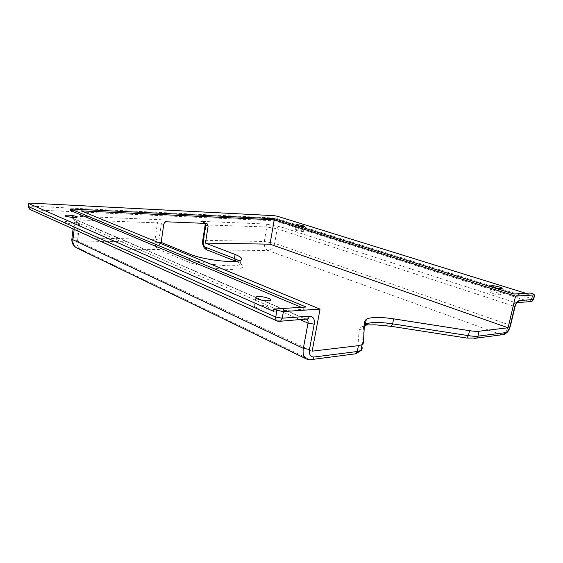 <?xml version="1.0" encoding="UTF-8"?>
<svg xmlns="http://www.w3.org/2000/svg" width="563" height="563" viewBox="0 0 563 563"><rect width="100%" height="100%" fill="white"/><g stroke="black" fill="none" stroke-linecap="round" stroke-linejoin="round"><path stroke-width="0.42" stroke-dasharray="2.81 2.11" d="M255.961 307.384C254.103 306.511 253.639 305.808 254.56 305.266C257.896 304.442 262.112 304.928 267.221 306.715C269.142 307.595 269.621 308.32 268.671 308.876C265.293 309.685 261.056 309.186 255.961 307.384M65.421 222.484L64.836 221.787C65.512 220.977 73.345 221.745 75.625 222.835L76.237 223.546C75.583 224.348 67.666 223.574 65.421 222.484M296.18 230.429L295.033 229.69C296.588 229.444 299.023 229.76 302.331 230.64L303.499 231.393C301.937 231.639 299.495 231.316 296.18 230.429M492.336 293.407C490.148 292.669 489.331 292.141 489.887 291.824C491.569 291.55 494.328 291.958 498.156 293.063C500.373 293.802 501.204 294.329 500.641 294.66C498.938 294.935 496.172 294.512 492.336 293.407M157.689 242.308L77.532 240.971L312.148 351.171M77.532 240.971L81.269 210.865M70.34 210.492L274.371 219.95L513.576 295.617L529.91 294.555L525.87 293.302M529.91 294.555L530.276 293.027M239.071 260.796C241.07 262.133 241.485 263.259 240.317 264.181C236.706 268.079 202.849 264.441 189.661 258.586L161.363 246.805C159.484 245.672 158.689 243.413 158.977 240.028L161.363 223.56L160.898 219.711C159.033 220.126 157.886 221.182 157.443 222.871L155.078 239.338L76.73 237.79L78.94 219.936L157.443 222.871L163.756 224.468M205.15 224.919L266.792 226.966L264.307 241.499L203.729 240.302L206.164 224.693C206.03 223.075 204.221 221.956 200.738 221.343L204.756 223.286M273.435 311.255L305.737 309.157L301.367 307.321M513.576 295.617L513.949 294.048M274.371 219.95L274.575 218.74M305.737 309.157L306.131 307.025M186.86 261.443C196.951 265.778 218.845 269.642 232.026 269.41C245.306 268.628 246.678 265.912 236.136 261.253L207.36 249.958L267.981 250.5L501.619 334.781L474.278 338.335L466.664 337.941L391.264 326.244C371.939 323.528 361.263 324.57 359.236 329.362L357.47 351.896C357.343 352.98 355.999 353.691 353.437 354.05L310.178 359.673L80.108 248.818L158.632 249.522L186.86 261.443C188.316 261.267 189.252 260.31 189.661 258.586L190.315 254.3M158.977 240.028L155.078 239.338C154.642 244.419 155.824 247.811 158.632 249.522C160.068 249.367 160.983 248.466 161.363 246.805M77.342 248.248L80.108 248.818C77.448 246.967 76.322 243.293 76.73 237.79C74.112 237.755 72.507 237.98 71.916 238.473L71.853 238.972M206.846 249.873L207.36 249.958C204.489 248.332 203.285 245.116 203.729 240.302L202.715 240.57M267.981 250.5C265.074 248.987 263.843 245.982 264.307 241.499L274.667 243.322L277.186 228.789L513.393 306.04L508.945 324.802L274.667 243.322C273.583 247.699 271.359 250.092 267.981 250.5M166.486 221.794L160.898 219.711L77.814 216.305C71.473 216.178 69.77 216.889 72.704 218.437L255.525 297.419M255.876 297.574L305.61 319.059M306.793 319.305L278.312 321.234L31.035 209.76L274.807 220.802L529.706 301.684L515.821 302.767L279.403 226.432L265.56 223.997L200.738 221.343L206.417 223.349M533.668 299.234L276.933 218.564L273.625 217.98L29.994 206.114L30.325 203.088M30.17 209.577L31.035 209.76C30.219 209.197 29.867 207.986 29.994 206.114L28.171 206.396M277.334 216.234L276.933 218.564L274.807 220.802L273.625 217.98L274.026 215.657M529.966 301.627L532.035 298.503L533.147 293.914M299.79 319.51L75.139 221.583L74.175 229.437M72.704 218.437L73.718 218.69L75.139 221.583L74.133 220.443C74.71 220.013 76.315 219.844 78.94 219.936C79.073 218.078 78.693 216.875 77.814 216.305M310.502 359.806L308.074 359.602M265.56 223.997C266.531 224.468 266.939 225.453 266.792 226.966L277.186 228.789C277.552 227.318 278.291 226.53 279.403 226.432M510.275 325.4L508.945 324.802C507.312 330.488 504.87 333.81 501.619 334.781L501.689 334.809M363.409 343.078L362.248 348.863L363.529 326.603L364.571 321.389M359.236 329.362C361.46 329.587 362.889 328.665 363.529 326.603L364.381 324.957M516.447 302.894L515.821 302.767C514.758 303.035 513.949 304.126 513.393 306.04L514.751 306.61M236.136 261.253L235.496 261.119M277.482 321.149L278.734 321.382M308.052 318.869L305.716 319.101M474.278 338.335L474.722 338.469M362.248 348.863C361.537 351.143 359.947 352.156 357.47 351.896M254.56 305.266L255.806 297.982M64.836 221.787L65.561 215.749M295.033 229.69L295.871 224.989M489.887 291.824L491.182 286.194M500.641 294.66L502.055 288.594M303.499 231.393L304.379 226.502M76.237 223.546L77.011 217.241M268.671 308.876L270.141 300.473M73.084 228.944L74.133 220.443L73.176 218.416L255.595 297.208M235.981 261.309C245.271 265.905 240.105 264.891 240.978 264.842L240.317 264.181L241.013 259.986M206.832 223.42L202.138 221.759M306.124 319.017L255.912 297.348M202.117 221.752L204.475 223.272"/><path stroke-width="0.84" d="M257.411 298.946C255.546 298.094 255.074 297.419 255.989 296.905C259.325 296.138 263.547 296.638 268.671 298.39C270.599 299.249 271.092 299.945 270.141 300.473C266.771 301.226 262.52 300.712 257.411 298.946M66.181 216.143L65.597 215.467C66.265 214.7 74.112 215.495 76.399 216.558L77.011 217.241C76.364 218.008 68.44 217.205 66.181 216.143M297.053 225.524L295.906 224.806C297.454 224.581 299.889 224.904 303.211 225.777L304.379 226.502C302.817 226.727 300.375 226.403 297.053 225.524M493.737 287.334C491.541 286.609 490.718 286.103 491.274 285.8C492.956 285.547 495.714 285.962 499.55 287.046C501.781 287.77 502.611 288.291 502.055 288.594C500.359 288.847 497.586 288.425 493.737 287.334M270.015 244.18L274.216 219.837L81.269 210.865L320.058 309.115L312.148 351.171L358.434 345.647L362.065 344.711L363.409 343.078L364.571 321.389L366.351 319.151C371.221 316.969 380.328 316.87 393.664 318.855L469.535 330.692C473.582 331.304 476.762 331.487 479.085 331.234L508.058 327.772L270.015 244.18L205.46 243.103L235.123 254.476C240.746 256.679 242.709 258.516 241.013 259.986C237.417 263.773 203.532 260.064 190.315 254.3L161.159 242.364L157.689 242.308M205.46 243.103L208.127 226.066L206.966 223.462L166.486 221.794C165.05 221.906 164.143 222.8 163.756 224.468L161.159 242.364M320.058 309.115L283.407 311.543L276.926 310.396L273.829 309.045L306.131 307.025L70.53 208.979L274.575 218.74L513.949 294.048L530.276 293.027L533.147 293.914L534.442 294.906L515.553 296.159L508.058 327.772M515.553 296.159L274.216 219.837M28.509 203.356L28.46 206.586L28.797 203.546L273.435 311.255L273.829 309.045M28.797 203.546L28.523 203.236L30.325 203.088L274.026 215.657L277.334 216.234L525.87 293.302M204.756 223.286L205.678 225.193L203.236 240.873C202.94 244.103 203.75 246.249 205.664 247.333L234.454 258.551L235.123 254.476M301.367 307.321L70.34 210.492L70.53 208.979M28.171 206.396L29.923 209.464L28.46 206.586L275.75 317.06L282.218 318.208L309.629 316.167C313.288 316.413 314.823 319.087 314.217 324.197L309.488 349.447C308.925 354.472 310.431 356.991 314.006 357.019L357.259 351.516L358.434 345.647M276.926 310.396L275.75 317.06C275.483 318.954 275.919 320.263 277.066 320.98L280.648 321.001L282.218 318.208L283.407 311.543M479.085 331.234L477.952 336.16L505.236 332.684C507.404 332.043 509.036 329.812 510.134 325.998L514.61 307.138C515.729 303.281 517.355 301.085 519.473 300.558L533.33 299.523L534.442 294.906M255.525 297.419L255.876 297.574M529.966 301.627L531.873 301.479L533.668 299.234M74.175 229.437L72.908 239.732L303.337 348.363L308.031 323.106L299.79 319.51M77.342 248.248L76.73 247.959C73.88 246.221 72.606 243.476 72.908 239.732L71.916 238.473L73.084 228.944M308.074 359.602L306.561 359.025C303.626 357.097 302.549 353.543 303.337 348.363L309.488 349.447M364.381 324.957L365.317 324.295C370.194 322.036 379.3 321.895 392.629 323.866L393.664 318.855M391.369 326.343L392.629 323.866L468.409 335.647L469.535 330.692M208.127 226.066L205.678 225.193L204.475 223.272M235.981 261.309L234.454 258.551L239.071 260.796M466.811 338.053L468.409 335.647C472.448 336.259 475.629 336.435 477.952 336.16L476.713 338.06L504.019 334.506L505.236 332.684M314.006 357.019L312.718 359.391L355.971 353.761L357.259 351.516L360.89 350.538L362.248 348.863M314.217 324.197L308.031 323.106C308.306 321.255 307.898 319.988 306.8 319.312L306.793 319.305M206.846 249.873L205.664 247.333M205.15 224.919L202.736 240.429L203.236 240.873M277.482 321.149L30.17 209.577M516.447 302.894L518.002 302.556L519.473 300.558M309.629 316.167L308.052 318.869L278.734 321.382M514.751 306.61L514.61 307.138M510.275 325.4L510.134 325.998M501.689 334.809L504.019 334.506C509.001 331.762 509.029 329.587 510.451 325.928L514.927 307.074C515.715 304.238 516.792 302.584 518.15 302.106L518.002 302.556L531.873 301.479L533.611 299.474L534.73 294.857M474.722 338.469L476.713 338.06L467.037 338.089L391.531 326.371L375.62 324.844L368.364 324.921L365.317 324.295L366.351 319.151M71.853 238.972C71.628 242.927 73.253 245.925 76.73 247.959L306.561 359.025C308.637 359.961 310.685 360.081 312.718 359.391L310.502 359.806M362.065 344.711L360.89 350.538L355.971 353.761L353.515 354.085M255.806 297.982L255.989 296.905M491.182 286.194L491.274 285.8M306.561 319.207L306.124 319.017M202.715 240.57C202.244 244.996 203.581 248.079 206.727 249.824L235.496 261.119M308.052 318.869L306.8 319.312"/></g></svg>
